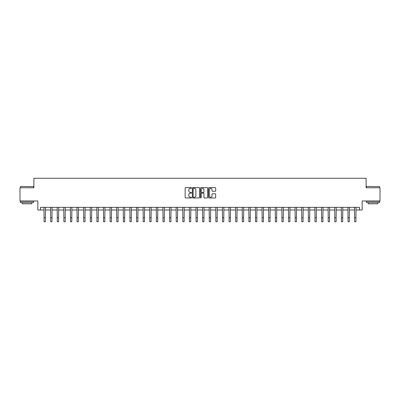 <?xml version="1.0" encoding="UTF-8"?>
<svg xmlns="http://www.w3.org/2000/svg" width="400" height="400" viewBox="0 0 400 400"><rect width="100%" height="100%" fill="white"/><g stroke="black" fill="none" stroke-linecap="round" stroke-linejoin="round"><path stroke-width="0.6" d="M191.54 187.97A0.365 0.365 0 0 0 191.18 187.61L185.665 187.61A0.52 0.52 0 0 0 185.145 188.125L185.145 197.465A0.52 0.52 0 0 0 185.665 197.985L191.18 197.985A0.365 0.365 0 0 0 191.54 197.625A0.365 0.365 0 0 0 191.18 197.26L190.465 197.26A1.66 1.66 0 0 1 188.805 195.6L188.805 194.82A1.66 1.66 0 0 1 190.465 193.16L191.18 193.16A0.365 0.365 0 0 0 191.54 192.795A0.365 0.365 0 0 0 191.18 192.435L190.465 192.435A1.66 1.66 0 0 1 188.805 190.775L188.805 189.995A1.66 1.66 0 0 1 190.465 188.335L191.18 188.335A0.365 0.365 0 0 0 191.54 187.97M215.165 191.265A0.52 0.52 0 0 0 215.685 190.75L215.685 188.125A0.52 0.52 0 0 0 215.165 187.61L209.04 187.61A0.52 0.52 0 0 0 208.525 188.125L208.525 197.465A0.52 0.52 0 0 0 209.04 197.985L215.165 197.985A0.52 0.52 0 0 0 215.685 197.465L215.685 194.3A0.52 0.52 0 0 0 215.165 193.785L212.545 193.785A0.52 0.52 0 0 0 212.025 194.3L212.025 195.87A1.39 1.39 0 0 1 210.635 197.26A1.39 1.39 0 0 1 209.25 195.87L209.25 189.725A1.39 1.39 0 0 1 210.635 188.335A1.39 1.39 0 0 1 212.025 189.725L212.025 190.75A0.52 0.52 0 0 0 212.545 191.265L215.165 191.265M40.485 209.98L40.485 207.335L359.515 207.335L359.515 209.98L362.16 209.98L362.16 200.99L380 200.99L380 187.775L366.125 187.775L366.125 178.26L33.875 178.26L33.875 187.775L20 187.775L20 200.99L37.84 200.99L37.84 209.98L44.055 209.98M199.545 188.125A0.52 0.52 0 0 0 199.025 187.61L192.905 187.61A0.52 0.52 0 0 0 192.385 188.125L192.385 197.465A0.52 0.52 0 0 0 192.905 197.985L199.025 197.985A0.52 0.52 0 0 0 199.545 197.465L199.545 188.125M200.975 187.61L207.095 187.61A0.52 0.52 0 0 1 207.615 188.125L207.615 197.465A0.52 0.52 0 0 1 207.095 197.985L204.475 197.985A0.52 0.52 0 0 1 203.955 197.465L203.955 193.68A0.52 0.52 0 0 0 203.44 193.16L201.7 193.16A0.52 0.52 0 0 0 201.18 193.68L201.18 197.625A0.365 0.365 0 0 1 200.815 197.985A0.365 0.365 0 0 1 200.455 197.625L200.455 188.125A0.52 0.52 0 0 1 200.975 187.61M45.375 209.98L50.66 209.98M51.98 209.98L57.27 209.98M58.59 209.98L63.875 209.98M65.2 209.98L70.485 209.98M71.805 209.98L77.095 209.98M78.415 209.98L83.7 209.98M85.02 209.98L90.31 209.98M91.63 209.98L96.915 209.98M98.24 209.98L103.525 209.98M104.845 209.98L110.13 209.98M111.455 209.98L116.74 209.98M118.06 209.98L123.35 209.98M124.67 209.98L129.955 209.98M131.28 209.98L136.565 209.98M137.885 209.98L143.17 209.98M144.495 209.98L149.78 209.98M151.1 209.98L156.39 209.98M157.71 209.98L162.995 209.98M164.315 209.98L169.605 209.98M170.925 209.98L176.21 209.98M177.535 209.98L182.82 209.98M184.14 209.98L189.425 209.98M190.75 209.98L196.035 209.98M197.355 209.98L202.645 209.98M203.965 209.98L209.25 209.98M210.575 209.98L215.86 209.98M217.18 209.98L222.465 209.98M223.79 209.98L229.075 209.98M230.395 209.98L235.685 209.98M237.005 209.98L242.29 209.98M243.61 209.98L248.9 209.98M250.22 209.98L255.505 209.98M256.83 209.98L262.115 209.98M263.435 209.98L268.72 209.98M270.045 209.98L275.33 209.98M276.65 209.98L281.94 209.98M283.26 209.98L288.545 209.98M289.87 209.98L295.155 209.98M296.475 209.98L301.76 209.98M303.085 209.98L308.37 209.98M309.69 209.98L314.98 209.98M316.3 209.98L321.585 209.98M322.905 209.98L328.195 209.98M329.515 209.98L334.8 209.98M336.125 209.98L341.41 209.98M342.73 209.98L348.02 209.98M349.34 209.98L354.625 209.98M355.945 209.98L359.515 209.98M193.475 188.335A0.365 0.365 0 0 0 193.11 188.7L193.11 196.895A0.365 0.365 0 0 0 193.475 197.26L194.225 197.26A1.66 1.66 0 0 0 195.89 195.6L195.89 189.995A1.66 1.66 0 0 0 194.225 188.335L193.475 188.335M203.955 189.75A1.39 1.39 0 0 0 202.57 188.36A1.39 1.39 0 0 0 201.18 189.75L201.18 191.915A0.52 0.52 0 0 0 201.7 192.435L203.44 192.435A0.52 0.52 0 0 0 203.955 191.915L203.955 189.75M43.99 207.335L44.055 217.775L45.375 217.775L45.435 207.335M44.055 217.775L44.055 221.74L45.375 221.74L45.375 217.775M50.6 207.335L50.66 217.775L51.98 217.775L52.045 207.335M50.66 217.775L50.66 221.74L51.98 221.74L51.98 217.775M57.205 207.335L57.27 217.775L58.59 217.775L58.655 207.335M57.27 217.775L57.27 221.74L58.59 221.74L58.59 217.775M63.815 207.335L63.875 217.775L65.2 217.775L65.26 207.335M63.875 217.775L63.875 221.74L65.2 221.74L65.2 217.775M70.42 207.335L70.485 217.775L71.805 217.775L71.87 207.335M70.485 217.775L70.485 221.74L71.805 221.74L71.805 217.775M20.555 186.455L33.61 186.61L20.555 186.455M27.005 202.575L20.395 202.575L20.395 201.255L33.61 201.255L33.61 202.575L27.005 202.575M31.76 202.575L31.76 203.795L22.245 203.795L22.245 202.575M366.545 186.455L379.605 186.61L366.545 186.455M372.995 202.575L366.39 202.575L366.39 201.255L379.605 201.255L379.605 202.575L372.995 202.575M377.755 202.575L377.755 203.795L368.24 203.795L368.24 202.575M77.03 207.335L77.095 217.775L78.415 217.775L78.475 207.335M77.095 217.775L77.095 221.74L78.415 221.74L78.415 217.775M83.64 207.335L83.7 217.775L85.02 217.775L85.085 207.335M83.7 217.775L83.7 221.74L85.02 221.74L85.02 217.775M90.245 207.335L90.31 217.775L91.63 217.775L91.695 207.335M90.31 217.775L90.31 221.74L91.63 221.74L91.63 217.775M96.855 207.335L96.915 217.775L98.24 217.775L98.3 207.335M96.915 217.775L96.915 221.74L98.24 221.74L98.24 217.775M103.46 207.335L103.525 217.775L104.845 217.775L104.91 207.335M103.525 217.775L103.525 221.74L104.845 221.74L104.845 217.775M110.07 207.335L110.13 217.775L111.455 217.775L111.515 207.335M110.13 217.775L110.13 221.74L111.455 221.74L111.455 217.775M116.675 207.335L116.74 217.775L118.06 217.775L118.125 207.335M116.74 217.775L116.74 221.74L118.06 221.74L118.06 217.775M123.285 207.335L123.35 217.775L124.67 217.775L124.73 207.335M123.35 217.775L123.35 221.74L124.67 221.74L124.67 217.775M129.895 207.335L129.955 217.775L131.28 217.775L131.34 207.335M129.955 217.775L129.955 221.74L131.28 221.74L131.28 217.775M136.5 207.335L136.565 217.775L137.885 217.775L137.95 207.335M136.565 217.775L136.565 221.74L137.885 221.74L137.885 217.775M143.11 207.335L143.17 217.775L144.495 217.775L144.555 207.335M143.17 217.775L143.17 221.74L144.495 221.74L144.495 217.775M149.715 207.335L149.78 217.775L151.1 217.775L151.165 207.335M149.78 217.775L149.78 221.74L151.1 221.74L151.1 217.775M156.325 207.335L156.39 217.775L157.71 217.775L157.77 207.335M156.39 217.775L156.39 221.74L157.71 221.74L157.71 217.775M162.935 207.335L162.995 217.775L164.315 217.775L164.38 207.335M162.995 217.775L162.995 221.74L164.315 221.74L164.315 217.775M169.54 207.335L169.605 217.775L170.925 217.775L170.99 207.335M169.605 217.775L169.605 221.74L170.925 221.74L170.925 217.775M176.15 207.335L176.21 217.775L177.535 217.775L177.595 207.335M176.21 217.775L176.21 221.74L177.535 221.74L177.535 217.775M182.755 207.335L182.82 217.775L184.14 217.775L184.205 207.335M182.82 217.775L182.82 221.74L184.14 221.74L184.14 217.775M189.365 207.335L189.425 217.775L190.75 217.775L190.81 207.335M189.425 217.775L189.425 221.74L190.75 221.74L190.75 217.775M195.97 207.335L196.035 217.775L197.355 217.775L197.42 207.335M196.035 217.775L196.035 221.74L197.355 221.74L197.355 217.775M202.58 207.335L202.645 217.775L203.965 217.775L204.03 207.335M202.645 217.775L202.645 221.74L203.965 221.74L203.965 217.775M209.19 207.335L209.25 217.775L210.575 217.775L210.635 207.335M209.25 217.775L209.25 221.74L210.575 221.74L210.575 217.775M215.795 207.335L215.86 217.775L217.18 217.775L217.245 207.335M215.86 217.775L215.86 221.74L217.18 221.74L217.18 217.775M222.405 207.335L222.465 217.775L223.79 217.775L223.85 207.335M222.465 217.775L222.465 221.74L223.79 221.74L223.79 217.775M229.01 207.335L229.075 217.775L230.395 217.775L230.46 207.335M229.075 217.775L229.075 221.74L230.395 221.74L230.395 217.775M235.62 207.335L235.685 217.775L237.005 217.775L237.065 207.335M235.685 217.775L235.685 221.74L237.005 221.74L237.005 217.775M242.23 207.335L242.29 217.775L243.61 217.775L243.675 207.335M242.29 217.775L242.29 221.74L243.61 221.74L243.61 217.775M248.835 207.335L248.9 217.775L250.22 217.775L250.285 207.335M248.9 217.775L248.9 221.74L250.22 221.74L250.22 217.775M255.445 207.335L255.505 217.775L256.83 217.775L256.89 207.335M255.505 217.775L255.505 221.74L256.83 221.74L256.83 217.775M262.05 207.335L262.115 217.775L263.435 217.775L263.5 207.335M262.115 217.775L262.115 221.74L263.435 221.74L263.435 217.775M268.66 207.335L268.72 217.775L270.045 217.775L270.105 207.335M268.72 217.775L268.72 221.74L270.045 221.74L270.045 217.775M275.27 207.335L275.33 217.775L276.65 217.775L276.715 207.335M275.33 217.775L275.33 221.74L276.65 221.74L276.65 217.775M281.875 207.335L281.94 217.775L283.26 217.775L283.325 207.335M281.94 217.775L281.94 221.74L283.26 221.74L283.26 217.775M288.485 207.335L288.545 217.775L289.87 217.775L289.93 207.335M288.545 217.775L288.545 221.74L289.87 221.74L289.87 217.775M295.09 207.335L295.155 217.775L296.475 217.775L296.54 207.335M295.155 217.775L295.155 221.74L296.475 221.74L296.475 217.775M301.7 207.335L301.76 217.775L303.085 217.775L303.145 207.335M301.76 217.775L301.76 221.74L303.085 221.74L303.085 217.775M308.305 207.335L308.37 217.775L309.69 217.775L309.755 207.335M308.37 217.775L308.37 221.74L309.69 221.74L309.69 217.775M314.915 207.335L314.98 217.775L316.3 217.775L316.36 207.335M314.98 217.775L314.98 221.74L316.3 221.74L316.3 217.775M321.525 207.335L321.585 217.775L322.905 217.775L322.97 207.335M321.585 217.775L321.585 221.74L322.905 221.74L322.905 217.775M328.13 207.335L328.195 217.775L329.515 217.775L329.58 207.335M328.195 217.775L328.195 221.74L329.515 221.74L329.515 217.775M334.74 207.335L334.8 217.775L336.125 217.775L336.185 207.335M334.8 217.775L334.8 221.74L336.125 221.74L336.125 217.775M341.345 207.335L341.41 217.775L342.73 217.775L342.795 207.335M341.41 217.775L341.41 221.74L342.73 221.74L342.73 217.775M347.955 207.335L348.02 217.775L349.34 217.775L349.4 207.335M348.02 217.775L348.02 221.74L349.34 221.74L349.34 217.775M354.565 207.335L354.625 217.775L355.945 217.775L356.01 207.335M354.625 217.775L354.625 221.74L355.945 221.74L355.945 217.775M20.395 187.775L20.395 186.61M23.41 201.255L23.41 200.99M30.6 201.255L30.6 200.99M33.61 187.775L33.61 186.61M366.39 187.775L366.39 186.61M369.4 201.255L369.4 200.99M376.59 201.255L376.59 200.99M379.605 187.775L379.605 186.61"/></g></svg>
